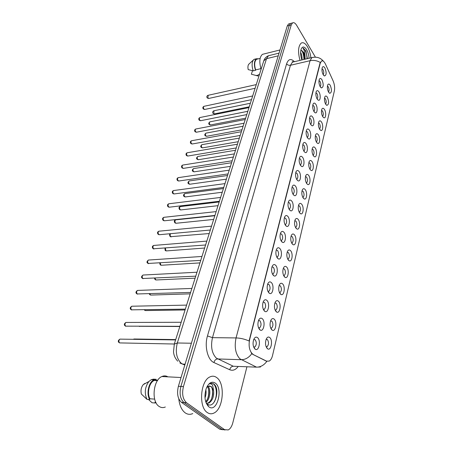 <?xml version="1.0" encoding="UTF-8"?>
<svg xmlns="http://www.w3.org/2000/svg" width="453" height="453" viewBox="0 0 453 453"><rect width="100%" height="100%" fill="white"/><g stroke="black" fill="none" stroke-linecap="round" stroke-linejoin="round"><path stroke-width="0.68" d="M274.258 319.195C277.429 322.049 275.515 332.394 272.196 330.141L271.726 329.773C269.914 327.304 269.58 324.24 270.713 320.588C271.726 318.499 272.904 318.034 274.258 319.195M270.662 328.029L271.653 328.012C273.261 326.013 273.34 323.731 271.902 321.171L270.588 320.905M278.533 301.319C281.585 304.201 279.846 314.133 276.624 312.015L276.081 311.579C274.32 309.105 273.98 306.103 275.067 302.57C276.053 300.537 277.208 300.118 278.533 301.319M275.101 309.988L276.013 309.943C277.547 308.023 277.615 305.798 276.217 303.267L274.914 302.955M282.689 283.969C285.622 286.868 284.037 296.415 280.922 294.427L280.305 293.929C278.595 291.449 278.255 288.499 279.291 285.084C280.248 283.102 281.381 282.734 282.689 283.969M279.405 292.468L280.243 292.406C281.709 290.56 281.76 288.391 280.401 285.888L279.122 285.537M286.721 267.117C289.546 270.028 288.108 279.224 285.09 277.349L284.405 276.789C282.74 274.303 282.406 271.404 283.397 268.102C284.331 266.171 285.435 265.843 286.721 267.117M283.589 275.458L284.354 275.384C285.752 273.606 285.792 271.483 284.467 269.008L283.21 268.618M290.639 250.741C293.363 253.669 292.055 262.525 289.133 260.758L288.391 260.141C286.766 257.649 286.432 254.807 287.383 251.602C288.289 249.728 289.376 249.439 290.639 250.741M287.644 258.935L288.34 258.844C289.677 257.134 289.705 255.056 288.419 252.61L287.179 252.179M294.45 234.83C297.072 237.763 295.888 246.307 293.063 244.637L292.264 243.969C290.679 241.472 290.345 238.674 291.262 235.571C292.145 233.742 293.204 233.499 294.45 234.83M291.59 242.87L292.213 242.768C293.493 241.121 293.51 239.088 292.259 236.676L291.047 236.206M298.153 219.354C300.684 222.298 299.609 230.549 296.874 228.963L296.024 228.244C294.484 225.747 294.15 222.989 295.028 219.982C295.888 218.204 296.93 217.995 298.153 219.354M295.418 227.253L295.979 227.146C297.202 225.554 297.208 223.567 295.99 221.177L294.801 220.668M301.755 204.303C304.201 207.248 303.227 215.22 300.582 213.725L299.688 212.95C298.182 210.452 297.853 207.74 298.697 204.824C299.535 203.091 300.554 202.916 301.755 204.303M299.144 212.061L299.637 211.947C300.815 210.413 300.809 208.465 299.626 206.098L298.459 205.56M305.26 189.66C307.621 192.604 306.743 200.317 304.184 198.895L303.244 198.069C301.777 195.571 301.449 192.904 302.264 190.073C303.08 188.38 304.076 188.244 305.26 189.66M302.763 197.276L303.199 197.163C304.325 195.679 304.308 193.771 303.159 191.432L302.015 190.855M308.674 175.402C310.956 178.346 310.163 185.815 307.683 184.462L306.715 183.59C305.277 181.092 304.954 178.471 305.735 175.713C306.528 174.071 307.508 173.963 308.674 175.402M306.285 182.882L306.664 182.774C307.74 181.342 307.723 179.467 306.596 177.151L305.481 176.545M311.992 161.517C314.206 164.462 313.487 171.698 311.092 170.413L310.084 169.496C308.686 166.998 308.363 164.411 309.116 161.732C309.892 160.13 310.849 160.062 311.992 161.517M309.71 168.867L310.033 168.765C311.069 167.378 311.041 165.538 309.948 163.244L308.861 162.61M315.231 147.995C317.372 150.928 316.726 157.955 314.41 156.727L313.374 155.764C312.004 153.273 311.681 150.724 312.411 148.114C313.165 146.557 314.105 146.517 315.231 147.995M313.046 155.215L313.317 155.119C314.314 153.771 314.28 151.97 313.21 149.7L312.145 149.037M318.385 134.818C320.464 137.746 319.88 144.564 317.638 143.391L316.573 142.389C315.237 139.898 314.914 137.384 315.616 134.847C316.358 133.329 317.281 133.318 318.385 134.818M316.29 141.908L316.517 141.817C317.474 140.521 317.434 138.748 316.392 136.5L315.356 135.809M321.46 121.97C323.476 124.892 322.955 131.517 320.786 130.396L319.693 129.348C318.385 126.863 318.068 124.388 318.748 121.919C319.467 120.436 320.373 120.453 321.46 121.97M319.45 128.935L319.637 128.862C320.554 127.599 320.509 125.855 319.49 123.635L318.482 122.916M324.456 109.445C326.409 112.355 325.95 118.799 323.85 117.729L322.734 116.642C321.454 114.162 321.143 111.715 321.794 109.309C322.502 107.865 323.385 107.91 324.456 109.445M322.53 116.291L322.672 116.223C323.561 115 323.504 113.29 322.513 111.087L321.528 110.345M327.383 97.225C329.167 101.908 328.98 104.62 326.834 105.373L325.701 104.247C324.45 101.772 324.138 99.36 324.773 97.016C325.458 95.606 326.33 95.674 327.383 97.225M325.531 103.952L325.633 103.901C326.488 102.712 326.432 101.03 325.458 98.85L324.501 98.086M330.237 85.306C331.975 89.915 331.811 92.588 329.744 93.318L328.595 92.157C327.366 89.683 327.06 87.304 327.672 85.017C328.346 83.646 329.195 83.737 330.237 85.306M328.527 91.874L328.527 91.874C329.348 90.725 329.286 89.071 328.334 86.914L327.406 86.127M269.846 337.621C273.148 340.441 271.047 351.228 267.627 348.821L267.236 348.521C265.379 346.064 265.039 342.944 266.222 339.155C267.264 337.015 268.476 336.5 269.846 337.621M267.157 346.636L266.081 346.619L267.157 346.636C268.839 344.552 268.94 342.219 267.457 339.625L266.126 339.399M262.378 318.782C265.735 321.732 263.64 332.406 260.13 330.005L259.665 329.648C257.797 327.179 257.429 324.076 258.567 320.339C259.643 318.085 260.911 317.564 262.378 318.782M258.527 327.802L259.688 327.83C261.375 325.764 261.466 323.425 259.96 320.809L258.51 320.56M266.953 300.424C270.175 303.397 268.272 313.635 264.875 311.387L264.326 310.956C262.508 308.482 262.14 305.435 263.227 301.828C264.275 299.631 265.515 299.167 266.953 300.424M264.875 311.387L263.289 309.297L264.354 309.269C265.962 307.287 266.036 305.005 264.569 302.423L263.125 302.14M271.392 282.615C274.49 285.611 272.757 295.441 269.473 293.334L268.844 292.836C267.072 290.35 266.709 287.361 267.751 283.872C268.765 281.738 269.982 281.319 271.392 282.615M268.872 291.268L267.887 291.302L268.872 291.268C270.407 289.365 270.464 287.14 269.048 284.586L267.604 284.269M275.701 265.339C278.674 268.352 277.106 277.802 273.923 275.82L273.227 275.254C271.506 272.763 271.143 269.824 272.14 266.449C273.125 264.376 274.314 264.003 275.701 265.339M272.355 273.867L273.261 273.81C274.722 271.976 274.767 269.801 273.386 267.281L271.97 266.919M279.88 248.561C282.746 251.585 281.324 260.685 278.244 258.816L277.479 258.193C275.803 255.69 275.447 252.808 276.404 249.535C277.361 247.519 278.521 247.196 279.88 248.561M276.692 256.936L277.513 256.862C278.912 255.096 278.94 252.972 277.604 250.481L276.217 250.073M283.94 232.27C286.704 235.305 285.413 244.071 282.434 242.31L281.613 241.625C279.977 239.116 279.62 236.279 280.537 233.114C281.472 231.155 282.604 230.871 283.94 232.27M280.905 240.492L281.647 240.401C282.983 238.703 283 236.625 281.698 234.161L280.339 233.708M287.887 216.443C290.549 219.479 289.382 227.933 286.506 226.274L285.622 225.532C284.031 223.023 283.674 220.232 284.558 217.157C285.469 215.254 286.579 215.011 287.887 216.443M284.988 224.512L285.656 224.416C286.936 222.78 286.942 220.741 285.673 218.306L284.342 217.814M291.726 201.053C294.291 204.093 293.233 212.259 290.452 210.685L289.524 209.892C287.972 207.378 287.615 204.631 288.465 201.653C289.348 199.796 290.435 199.597 291.726 201.053M288.957 208.986L289.552 208.873C290.775 207.298 290.775 205.305 289.541 202.893L288.238 202.361M295.452 186.092C297.932 189.133 296.975 197.027 294.291 195.537L293.312 194.682C291.8 192.168 291.449 189.467 292.264 186.574C293.125 184.773 294.19 184.609 295.452 186.092M292.814 193.878L293.34 193.765C294.512 192.242 294.501 190.294 293.301 187.91L292.032 187.338M299.082 171.534C301.477 174.575 300.616 182.214 298.017 180.798L296.998 179.898C295.52 177.383 295.175 174.722 295.962 171.908C296.8 170.152 297.842 170.028 299.082 171.534M296.562 179.184L297.026 179.071C298.148 177.604 298.125 175.685 296.958 173.329L295.718 172.718M302.615 157.372C304.931 160.407 304.15 167.803 301.641 166.455L300.588 165.509C299.144 162.995 298.799 160.373 299.558 157.638C300.373 155.934 301.392 155.843 302.615 157.372M300.209 164.886L300.611 164.773C301.687 163.352 301.658 161.478 300.52 159.139L299.308 158.499M306.052 143.584C308.289 146.608 307.593 153.782 305.163 152.502L304.076 151.5C302.666 148.992 302.327 146.404 303.057 143.748C303.855 142.089 304.852 142.032 306.052 143.584M303.753 150.968L304.099 150.855C305.129 149.484 305.09 147.638 303.986 145.328L302.802 144.649M309.399 130.153C311.568 133.171 310.939 140.13 308.595 138.912L307.479 137.865C306.098 135.356 305.764 132.808 306.466 130.226C307.242 128.607 308.221 128.584 309.399 130.153M307.196 137.406L307.491 137.304C308.482 135.974 308.436 134.167 307.361 131.88L306.211 131.166M312.661 117.072C314.761 120.079 314.201 126.84 311.93 125.674L310.786 124.586C309.439 122.078 309.105 119.569 309.79 117.05C310.543 115.475 311.5 115.481 312.661 117.072M310.554 124.196L310.798 124.105C311.749 122.814 311.698 121.036 310.645 118.777L309.529 118.035M315.837 104.32C317.876 107.321 317.377 113.89 315.18 112.774L314.014 111.648C312.695 109.145 312.366 106.665 313.023 104.213C313.759 102.678 314.699 102.718 315.837 104.32M313.821 111.325L314.02 111.24C314.937 109.988 314.88 108.244 313.85 106.002L312.763 105.238M318.94 91.891C320.911 94.881 320.469 101.268 318.346 100.204L317.157 99.031C315.866 96.534 315.543 94.088 316.177 91.704C316.896 90.209 317.813 90.272 318.94 91.891M317.004 98.771L317.157 98.703C318.04 97.491 317.978 95.776 316.975 93.556L315.917 92.763M321.958 79.773C323.77 84.496 323.589 87.219 321.426 87.944L320.226 86.738C318.963 84.241 318.635 81.829 319.252 79.502C319.954 78.046 320.854 78.137 321.958 79.773M320.107 86.534L320.214 86.478C321.064 85.3 321.001 83.612 320.016 81.415L318.991 80.6M324.909 67.95C326.675 72.599 326.517 75.283 324.433 75.985L323.216 74.745C321.975 72.254 321.658 69.875 322.253 67.605C322.938 66.183 323.821 66.302 324.909 67.95M323.125 74.592L323.199 74.552C324.02 73.409 323.946 71.75 322.989 69.575L321.992 68.737M257.655 337.717C261.154 340.633 258.85 351.783 255.232 349.212L254.858 348.929C252.933 346.477 252.564 343.312 253.759 339.439C254.863 337.117 256.166 336.545 257.655 337.717M253.623 346.913L254.875 346.975C256.647 344.824 256.755 342.423 255.198 339.778L253.754 339.563M253.074 354.28L252.179 353.657C249.309 350.35 248.465 345.639 249.643 339.529L320.237 63.199L321.477 61.053C322.825 60.379 324.167 61.421 325.503 64.179L333.119 80.911C334.541 84.371 334.96 87.701 334.376 90.9L272.547 355.469C271.862 358.266 270.769 360.135 269.269 361.069L266.579 361.154L252.604 354.269L251.211 352.881M207.304 412.541C209.445 414.019 211.659 414.184 213.958 413.045C223.437 408.861 225.356 383.578 216.845 377.689C214.631 375.979 212.281 375.741 209.796 376.981C200.396 380.928 198.42 407.122 207.304 412.541C209.445 414.019 211.659 414.184 213.958 413.045C223.437 408.861 225.356 383.578 216.845 377.689C214.631 375.979 212.281 375.741 209.796 376.981C200.396 380.928 198.42 407.122 207.304 412.541M310.883 57.82C310.39 53.579 309.24 49.887 307.445 46.733C305.299 43.267 303.227 42.05 301.234 43.08C298.17 46.098 297.757 51.868 299.994 60.385C297.757 51.868 298.17 46.098 301.234 43.08C303.227 42.05 305.299 43.267 307.445 46.733C309.24 49.887 310.39 53.579 310.883 57.82M260.481 366.998L256.511 367.145L239.847 358.793C235.498 353.935 234.235 346.981 236.053 337.927C240.373 338.057 244.711 339.076 249.071 340.996L319.977 63.256L321.477 61.053M291.494 23.188L290.537 23.448L289.252 25.459L180.9 386.437C179.224 393.68 180.249 399.048 183.975 402.536L222.089 429.416L225.079 429.982L222.089 429.416L183.975 402.536C180.249 399.048 179.224 393.68 180.9 386.437L289.252 25.459L290.537 23.448L291.494 23.188M320.277 62.463C317.015 60.572 313.606 59.983 310.056 60.702L236.053 337.927L212.48 337.655C210.554 346.5 211.817 353.3 216.257 358.063L233.34 366.256L256.511 367.145C260.56 367.151 263.991 365.231 266.817 361.386L252.604 354.269M315.384 57.123L296.687 25.391C295.237 23.052 293.855 22.225 292.536 22.91L291.256 24.921L183.431 386.59C181.761 393.855 182.786 399.229 186.506 402.728L224.541 429.659L228.261 429.937C230.334 428.776 231.851 426.386 232.819 422.762L246.93 366.777M214.512 401.703L214.926 400.339M289.507 23.726L288.55 23.986L287.253 25.997L178.386 386.29C176.698 393.51 177.723 398.861 181.455 402.343L219.654 429.172L222.633 429.738M178.771 398.77C179.53 405.537 181.71 410.259 185.311 412.938C187.695 414.523 190.181 414.738 192.763 413.578M167.938 376.845C166.019 375.684 164.003 375.577 161.885 376.534C153.142 379.841 151.076 401.851 159.224 406.5C161.172 407.757 163.216 407.927 165.345 407.004M205.815 389.71C206.336 392.343 206.064 395.084 204.994 397.927M207.859 386.33L207.87 386.341C211.166 388.81 210.249 399.506 205.883 402.292M207.315 386.703C209.932 389.54 209.292 398.272 205.662 401.596M209.439 385.871L210.775 386.511C212.1 387.309 212.757 389.869 212.734 394.201C211.93 399.036 210.317 401.97 207.899 403.011L208.884 403.085C212.491 400.628 214.076 396.539 213.629 390.82L211.308 386.545L208.029 386.239L207.208 386.794M208.884 403.085L206.251 403.261M207.899 403.011L206.291 403.351M208.516 406.545L208.873 406.822C216.976 413.215 223.448 388.714 215.351 383.153C211.919 380.996 208.935 382.632 206.387 388.068C203.946 395.86 204.654 402.021 208.516 406.545L207.395 404.042C214.462 409.75 220.373 389.869 214.405 384.484L214.088 384.212C212.734 383.187 211.302 383.051 209.801 383.804L209.569 383.929C210.764 383.504 211.794 383.997 212.672 385.401L213.567 390.492M155.787 402.275L155.068 402.219L154.83 402.977L156.036 402.768M154.83 402.977L152.066 402.757L148.442 399.433M157.797 380.152L154.173 380.497C149.297 382.406 146.744 393.159 149.932 398.765L154.654 399.121M144.847 383.419L143.233 384.631C141.183 387.264 140.555 390.395 141.353 394.019L146.914 399.32L149.683 399.529L149.932 398.765M155.945 380.05L156.183 379.308L153.437 379.161L151.325 379.642L148.856 381.528C144.909 387.066 144.264 392.994 146.914 399.32M153.437 379.161L152.304 379.693M156.183 379.308L154.071 379.79C148.788 381.856 146.104 393.634 149.683 399.529M211.732 383.323C216.766 383.34 218.352 397.179 213.159 403.413M212.225 388.878C212.876 392.117 212.621 395.492 211.46 399.014M208.437 388.895C209.02 392.009 208.765 395.248 207.661 398.623M263.906 53.975L262.44 54.337C259.501 57.016 259.054 61.987 261.104 69.258M300.605 52.389L300.883 52.905C301.834 55.011 302.208 57.344 302.015 59.909M300.684 54.581L301.285 57.967M305.118 59.179L305.062 56.036L303.64 52.237L301.194 50.379L302.332 50.979L303.216 52.338C304.003 53.641 304.388 55.883 304.371 59.071L304.342 59.36M305.894 50.838L307.411 58.641L305.894 50.838L302.989 48.063L304.648 51.382L305.062 56.036M309.065 58.25C308.833 55.006 308.023 52.157 306.63 49.705C304.376 46.348 302.553 46.127 301.166 49.037C300.231 52.118 300.481 55.747 301.908 59.938M259.484 74.388L258.793 74.547L259.348 74.83M252.502 70.708L251.37 74.207L258.074 76.042M258.793 74.547L258.663 74.966L259.207 75.277M258.663 74.966L256.387 75.492M257.604 59.02L256.557 59.281C254.427 61.212 254.122 64.751 255.634 69.904L260.905 68.658M249.173 63.856L248.691 64.298C247.882 65.504 247.717 67.276 248.193 69.603L253.21 70.861L255.498 70.323L255.634 69.904M255.883 59.162L254.122 59.326L253.323 60.045C251.743 62.667 251.704 66.274 253.21 70.861M258.578 58.782L256.398 58.765C254.088 60.895 253.788 64.751 255.498 70.323M302.989 48.063C305.413 49.388 306.755 52.944 307.021 58.731M301.743 50.504C303.17 52.871 303.895 55.855 303.923 59.462M302.746 51.517L304.308 59.371M266.579 361.154L266.121 361.143M249.643 339.529L249.32 339.529M286.602 63.822C287.542 65.028 288.833 65.509 290.464 65.272L212.48 337.655L207.468 335.95L286.602 63.822C288.363 58.964 290.973 58.25 294.433 61.693M293.901 61.818L292.406 62.174L290.464 65.272L310.056 60.702L311.913 57.582L313.38 57.242M251.8 353.651C248.884 357.66 245.35 359.676 241.2 359.705L217.644 358.952C215.747 359.116 214.512 360.316 213.952 362.559C207.706 360.107 204.275 346.183 207.468 335.95M292.349 62.089L292.287 61.88C292.145 61.534 292.559 61.546 293.516 61.914M238.238 366.443C235.668 369.891 232.836 370.99 229.75 369.75L213.952 362.559M291.256 24.921L287.253 25.997M183.431 386.59L178.386 386.29M186.506 402.728L181.455 402.343M224.541 429.659L219.654 429.172M229.75 369.75C230.283 367.564 231.477 366.403 233.34 366.256L236.84 366.386M269.994 55.351L268.487 55.725L266.511 58.68L177.321 342.989C175.203 351.8 176.483 358.544 181.172 363.221L182.638 364.093L185.062 364.184M191.393 343.232L177.321 342.989L174.275 344.133M179.881 362.989L184.813 365.022M177.723 361.188C174.077 357.083 173.799 354.036 173.505 351.851L174.343 343.918L263.782 60.793L266.511 58.68L278.244 55.815M279.059 53.12L268.487 55.725C266.2 56.631 264.631 58.324 263.782 60.793L263.663 61.155M120.747 339.138L119.943 339.127C118.692 340.254 118.578 341.517 119.598 342.91L174.303 344.014M134.773 339.014L133.595 339.32M126.71 322.445L125.945 322.451C124.756 323.538 124.654 324.773 125.645 326.149L179.903 326.313M132.514 306.205L131.795 306.222C130.651 307.276 130.566 308.482 131.529 309.841L185.334 309.122M138.171 290.401L137.491 290.424C136.398 291.443 136.319 292.621 137.253 293.963L190.611 292.411M143.675 275.005L143.035 275.039C141.987 276.024 141.919 277.179 142.831 278.504L195.747 276.166M139.343 326.285L179.841 326.505M144.524 309.784L144.977 310.413L145.9 310.554L185.073 309.954M149.801 293.742L150.396 294.903L151.319 295.056L190.158 293.844M149.037 260.011L148.437 260.05C147.435 261.007 147.378 262.14 148.261 263.448L200.736 260.362M154.269 245.401L153.703 245.447C152.74 246.37 152.695 247.48 153.556 248.776L205.594 244.988M159.371 231.155L158.839 231.206C157.916 232.106 157.876 233.193 158.72 234.473L159.688 234.682L210.322 230.016M155.045 278.131L155.673 279.784L156.602 279.954L195.113 278.165M160.243 262.933L160.821 265.05L161.744 265.231L199.937 262.904M165.402 248.125L165.838 250.685L166.761 250.883L204.631 248.034M164.348 217.27L163.85 217.321C162.961 218.193 162.927 219.258 163.748 220.526L164.716 220.753L214.926 215.447M169.201 203.725L168.737 203.782C167.882 204.626 167.859 205.673 168.658 206.925L169.62 207.163L219.411 201.245M173.941 190.509L173.505 190.566C172.684 191.381 172.667 192.412 173.442 193.652L174.405 193.907L223.782 187.412M178.567 177.61L178.159 177.667C177.372 178.465 177.355 179.473 178.12 180.702L179.071 180.968L228.04 173.929M183.086 165.017L182.701 165.073C181.947 165.849 181.936 166.84 182.678 168.057L183.624 168.335L232.196 160.775M170.583 233.68C169.96 234.677 170.011 235.679 170.736 236.676L209.207 233.55M176.075 219.818L175.605 219.869C174.75 220.713 174.716 221.76 175.509 223.006L176.427 223.233L213.669 219.433M180.685 206.534L180.249 206.585C179.422 207.406 179.399 208.437 180.169 209.671L181.081 209.903L218.018 205.668M185.192 193.567L184.779 193.618C183.986 194.416 183.963 195.43 184.716 196.647L185.622 196.896L222.259 192.242M189.592 180.9L189.201 180.957C188.437 181.732 188.425 182.723 189.161 183.935L190.062 184.195L226.392 179.145M187.502 152.718L187.14 152.78C186.41 153.527 186.41 154.507 187.134 155.707L188.074 156.002L236.245 147.95M191.817 140.702L191.477 140.764C190.775 141.495 190.775 142.457 191.483 143.646L192.417 143.952L240.198 135.436M196.036 128.963L195.719 129.026C195.039 129.739 195.045 130.685 195.736 131.863L196.659 132.18L244.059 123.227M200.158 117.491L199.858 117.553C199.207 118.244 199.218 119.179 199.892 120.345L200.809 120.679L247.825 111.302M204.19 106.279L203.912 106.336C203.278 107.01 203.295 107.927 203.952 109.088L204.864 109.428L251.5 99.654M208.137 95.311L207.927 98.08L208.827 98.431L255.096 88.284M193.89 168.533L193.522 168.59C192.791 169.343 192.78 170.317 193.499 171.517L194.394 171.789L230.43 166.359M198.091 156.444L197.746 156.5C197.038 157.236 197.038 158.193 197.734 159.382L198.629 159.666L234.371 153.884M202.197 144.632L201.874 144.688C201.194 145.407 201.194 146.347 201.879 147.525L202.763 147.82L238.221 141.698M206.217 133.086L205.911 133.142C205.254 133.839 205.26 134.768 205.928 135.934L206.806 136.245L241.981 129.796M210.147 121.8L209.858 121.851C209.224 122.531 209.235 123.448 209.886 124.598L210.758 124.92L245.656 118.171M213.992 110.758L213.759 113.516L214.62 113.85L249.241 106.806M270.696 328.119L272.196 330.141M275.158 310.124L276.624 312.015M279.49 292.661L280.922 294.427M283.697 275.696L285.09 277.349M287.785 259.218L289.133 260.758M291.755 243.204L293.063 244.637M295.616 227.633L296.874 228.963M299.371 212.48L300.582 213.725M303.023 197.74L304.184 198.895M306.573 183.391L307.683 184.462M310.033 169.416L311.092 170.413M313.397 155.798L314.41 156.727M316.67 142.531L317.638 143.391M319.863 129.598L320.786 130.396M322.972 116.982L323.85 117.729M326.001 104.677L326.834 105.373M328.957 92.672L329.744 93.318M266.098 346.67L267.627 348.821M258.55 327.813L260.13 330.005M267.921 291.381L269.473 293.334M272.417 274.003L273.923 275.82M276.783 257.123L278.244 258.816M281.024 240.736L282.434 242.31M285.141 224.807L286.506 226.274M289.144 209.331L290.452 210.685M293.034 194.275L294.291 195.537M296.817 179.626L298.017 180.798M300.492 165.373L301.641 166.455M304.071 151.495L305.163 152.502M307.553 137.978L308.595 138.912M310.939 124.807L311.93 125.674M314.24 111.97L315.18 112.774M317.451 99.456L318.346 100.204M320.582 87.253L321.426 87.944M323.635 75.345L324.433 75.985M253.674 346.953L255.232 349.212M270.651 328.012L271.653 328.012M275.09 309.954L276.013 309.943M279.393 292.434L280.243 292.406M283.567 275.418L284.354 275.384M287.627 258.884L288.34 258.844M291.562 242.819L292.213 242.768M295.396 227.196L295.979 227.146M299.116 212.004L299.637 211.947M302.734 197.219L303.199 197.163M306.256 182.825L306.664 182.774M309.682 168.81L310.033 168.765M313.017 155.164L313.317 155.119M258.533 327.825L259.688 327.83M263.284 309.286L264.354 309.269M272.349 273.85L273.261 273.81M276.681 256.913L277.513 256.862M280.888 240.458L281.647 240.401M284.971 224.478L285.656 224.416M288.935 208.941L289.552 208.873M292.791 193.833L293.34 193.765M296.534 179.139L297.026 179.071M300.18 164.835L300.611 164.773M303.725 150.917L304.099 150.855M307.174 137.355L307.491 137.304M253.635 346.953L254.875 346.975M323.448 61.285C320.594 57.746 316.749 56.512 311.913 57.582L292.406 62.174M292.536 22.91L288.55 23.986M118.935 342.547C117.837 341.409 118.171 340.271 119.943 339.127L175.605 339.92M175.713 339.586L134.026 339.003L133.29 339.314M125.826 326.262L125.458 326.132M124.971 325.792C123.901 324.688 124.224 323.572 125.945 322.451L181.183 322.27M131.755 309.982L131.296 309.812M130.849 309.484C129.785 308.493 130.096 307.406 131.795 306.222L186.602 305.112M137.525 294.127L136.982 293.935M136.568 293.618C135.532 292.678 135.838 291.613 137.491 290.424L191.868 288.442M143.142 278.697L142.519 278.47M142.14 278.165C141.121 277.31 141.421 276.268 143.035 275.039L196.987 272.225M139.598 326.46L139.207 326.319M145.203 310.554L144.722 310.384M149.264 293.759L149.705 294.552M150.662 295.067L150.102 294.863M161.885 376.534L181.036 377.525M154.173 380.497L157.44 380.679M143.233 384.631L148.856 381.528M151.325 379.642L154.071 379.79M262.44 54.337L280.011 49.96M255.073 75.192L256.591 75.623M256.557 59.281L260.118 58.403M248.691 64.298L253.323 60.045M254.122 59.326L256.398 58.765M148.612 263.663L147.916 263.403M147.565 263.114C146.574 262.349 146.868 261.324 148.437 260.05L201.97 256.455M153.941 249.008L153.171 248.725M152.854 248.442C151.976 247.083 152.265 246.087 153.703 245.447L206.823 241.104M159.133 234.728L158.301 234.416M158.006 234.15C157.151 232.848 157.429 231.868 158.839 231.206L211.54 226.16M154.49 278.159L154.977 279.439M155.979 279.971L155.345 279.739M159.716 262.966L160.119 264.711M161.16 265.26L160.458 264.999M164.954 248.159L165.13 250.356M166.206 250.917L165.441 250.634M164.19 220.798L163.306 220.464M163.035 220.215C162.202 218.946 162.474 217.984 163.85 217.321L216.138 211.608M169.128 207.214L168.182 206.857M167.938 206.619C167.123 205.407 167.389 204.462 168.737 203.782L220.617 197.434M173.941 193.963L172.95 193.584M172.718 193.357C171.936 192.106 172.202 191.177 173.505 190.566L224.982 183.618M178.635 181.024L177.599 180.628M177.389 180.413C176.636 179.218 176.891 178.306 178.159 177.667L229.235 170.147M183.216 168.397L182.14 167.978M181.947 167.774C181.217 166.568 181.466 165.668 182.701 165.073L233.386 157.015M170.334 233.703C169.462 233.991 169.36 234.875 170.022 236.353M171.132 236.925L170.305 236.613M214.835 215.73L175.605 219.869C174.235 220.283 173.963 221.223 174.79 222.689M175.934 223.272L175.056 222.944M219.178 201.981L180.249 206.585C178.901 207.021 178.635 207.944 179.445 209.36M180.617 209.949L179.688 209.597M223.414 188.578L184.779 193.618C183.38 194.728 183.12 195.639 183.992 196.347M185.192 196.947L184.212 196.574M227.548 175.498L189.201 180.957C187.853 182.151 187.593 183.052 188.431 183.641M189.654 184.246L188.635 183.856M187.689 156.059L186.579 155.628M186.404 155.436C185.685 154.263 185.928 153.38 187.14 152.78L237.429 144.207M192.061 144.014L190.911 143.567M190.753 143.386C190.045 142.248 190.288 141.376 191.477 140.764L241.375 131.704M196.325 132.242L195.147 131.783M195 131.608C194.303 130.532 194.541 129.671 195.719 129.026L245.232 119.507M200.492 120.736L199.292 120.266M199.156 120.102C198.471 119.054 198.708 118.205 199.858 117.553L248.997 107.599M204.569 109.49L203.34 109.003M203.216 108.85C202.542 107.854 202.774 107.016 203.912 106.336L252.666 95.962M208.55 98.488L207.304 97.995M207.185 97.848C206.528 96.88 206.755 96.053 207.87 95.368L256.256 84.603M231.579 162.729L193.522 168.59C192.208 169.767 191.959 170.645 192.768 171.228M194.014 171.84L192.955 171.432M235.515 150.266L197.746 156.5C196.466 157.655 196.223 158.527 197.004 159.105M198.267 159.722L197.174 159.297M239.36 138.097L201.874 144.688C200.628 145.809 200.385 146.664 201.143 147.253M202.423 147.876L201.302 147.435M243.114 126.211L205.911 133.142C204.694 134.23 204.456 135.073 205.192 135.674M206.489 136.296L205.339 135.843M246.783 114.598L209.858 121.851C208.674 122.893 208.437 123.726 209.15 124.349M210.458 124.977L209.286 124.507M250.367 103.244L213.72 110.809C212.536 111.676 212.298 112.497 213.023 113.273M214.343 113.901L213.142 113.426"/></g></svg>
